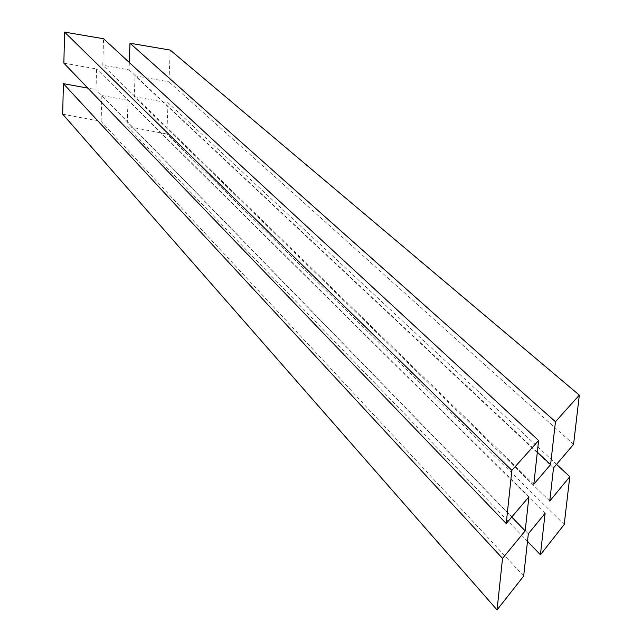 <?xml version="1.0" encoding="UTF-8"?>
<svg xmlns="http://www.w3.org/2000/svg" width="642" height="642" viewBox="0 0 642 642"><rect width="100%" height="100%" fill="white"/><g stroke="black" fill="none" stroke-linecap="round" stroke-linejoin="round"><path stroke-width="0.48" stroke-dasharray="3.21 2.41" d="M129.315 62.523L129.066 69.866L102.776 65.219L103.563 38.737M537.33 452.177L129.066 69.866M573.571 444.352L168.934 81.831L170.234 50.084M553.516 467.922L135.037 75.804L168.934 81.831M549.761 501.033L134.306 96.629L135.037 75.804M556.55 464.367L168.076 102.808L134.306 96.629M564.214 524.498L166.8 133.993L168.076 102.808M527.491 541.358L127.132 126.434L166.8 133.993M545.106 513.287L128.023 100.312L127.132 126.434M528.326 533.823L101.877 95.498L128.023 100.312M62.683 114.156L101.107 121.474L101.877 95.498M63.863 63.141L96.589 68.959L95.995 89.615L87.874 88.131M523.663 576.075L101.107 121.474M533.799 484.212L102.776 65.219M528.912 496.852L96.589 68.959M511.73 517.051L95.995 89.615"/><path stroke-width="0.96" d="M497.06 609.9L502.526 558.404L525.18 530.886L528.912 496.852L506.225 523.527L511.859 470.353L538.614 440.516L533.799 484.212L550.603 464.607L555.45 421.746L579.317 395.127L573.571 444.352L553.516 467.922L549.761 501.033L569.791 476.693L564.214 524.498L540.42 554.76L545.106 513.287L528.326 533.823L523.663 576.075L497.06 609.9L62.683 114.156L63.389 83.653L87.874 88.131M555.45 421.746L129.973 43.231L129.315 62.523M550.603 464.607L537.33 452.177M579.317 395.127L170.234 50.084L129.973 43.231M569.791 476.693L556.55 464.367M540.42 554.76L527.491 541.358M538.614 440.516L103.563 38.737L64.577 32.1L63.863 63.141L506.225 523.527M511.859 470.353L64.577 32.1M525.18 530.886L511.73 517.051M502.526 558.404L63.389 83.653"/></g></svg>
